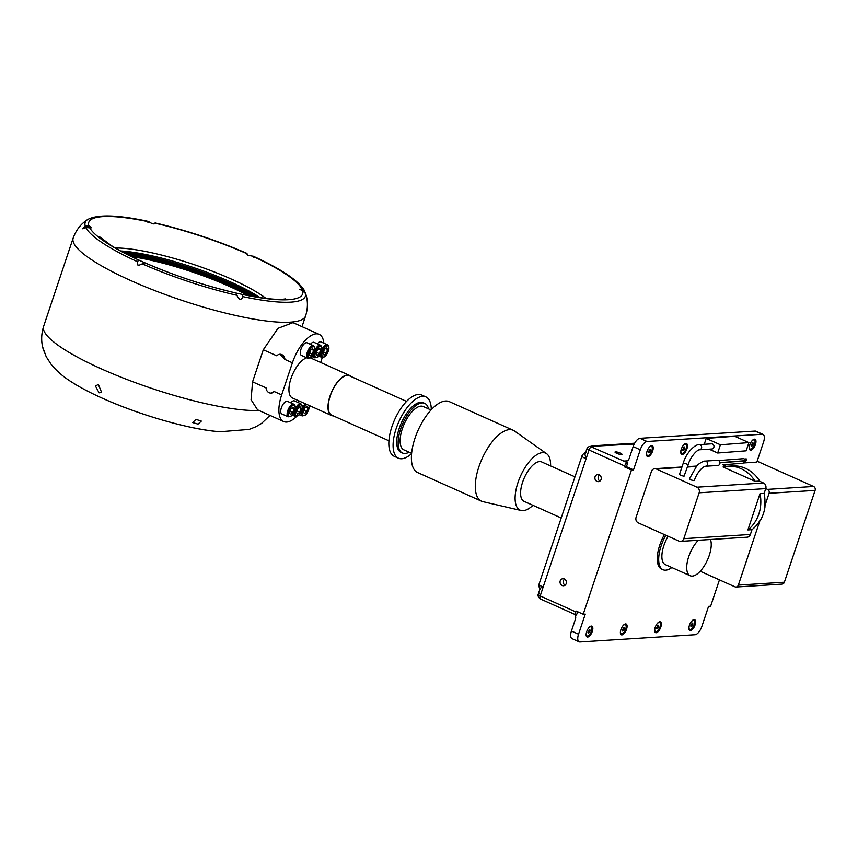 <?xml version="1.0" encoding="UTF-8"?>
<svg xmlns="http://www.w3.org/2000/svg" width="858" height="858" viewBox="0 0 858 858"><rect width="100%" height="100%" fill="white"/><g stroke="black" fill="none" stroke-linecap="round" stroke-linejoin="round"><path stroke-width="1.29" d="M705.115 461.089L717.492 460.306A2.585 2.274 85.6 0 1 717.835 465.476L705.458 466.248A2.585 2.274 85.6 0 0 705.115 461.089L705.115 461.089C703.86 460.682 697.994 463.867 696.514 466.377L689.435 478.85M705.458 466.248C701.855 466.87 696.299 474.077 694.347 480.501L694.015 480.63C691.012 480.094 689.596 479.461 689.757 478.721M755.169 481.359A34.953 30.716 -93.6 0 0 727.906 466.226A34.953 30.716 -93.6 0 0 723.058 466.977L755.169 481.359L759.276 481.102L763.534 483A4.311 3.797 86.4 0 1 765.733 488.61L764.135 493.404A34.953 30.716 -93.6 0 1 764.607 506.638L769.068 493.296L815.1 490.401L784.373 582.217A3.024 2.66 86.4 0 1 782.078 584.126L736.046 587.022A3.024 2.66 86.4 0 1 734.92 586.808L700.203 571.256M722.79 464.757A4.311 3.797 86.4 0 1 722.919 464.811L726.383 466.366M696.943 487.194L656.338 469.004A4.311 3.797 -93.6 0 0 651.447 471.417L636.1 517.288A4.311 3.797 -93.6 0 0 638.309 522.887L678.914 541.087A4.311 3.797 -93.6 0 0 683.805 538.663L699.152 492.792A4.311 3.797 -93.6 0 0 696.943 487.194L763.534 483M679.815 474.27C679.643 475.01 681.07 475.643 684.073 476.179L688.245 464.553C690.079 457.443 697.082 449.549 699.538 449.774A2.585 2.274 85.6 0 1 699.538 449.774A2.585 2.274 85.6 0 0 699.206 444.605L699.206 444.605C694.39 444.412 685.896 453.603 683.333 462.923L688.245 464.553M765.744 488.577L767.524 489.371A3.024 2.66 86.4 0 1 769.068 493.296M747.886 529.933A34.953 30.716 -93.6 0 0 758.847 513.996A34.953 30.716 -93.6 0 0 760.016 493.661L747.886 529.933L751.994 529.676L750.385 534.47A4.311 3.797 86.4 0 1 747.114 537.194L680.523 541.377M760.016 493.661L764.135 493.404M751.994 529.676A34.953 30.716 -93.6 0 0 760.049 520.259L760.456 520.227A34.953 30.716 -93.6 0 0 763.373 513.706A34.953 30.716 -93.6 0 0 765.014 506.617L764.607 506.638M699.206 444.605L711.539 443.822A2.585 2.274 85.6 0 1 711.872 448.991L699.549 449.774M704.257 444.283L706.198 438.417L720.398 444.776L717.674 453.003L709.126 449.163M706.198 438.417L734.684 436.25L748.884 442.61L746.17 450.825L717.674 453.003M720.398 444.776L748.884 442.61M718.618 460.564L743.575 458.665A1.083 0.944 85.6 0 1 743.747 460.81L719.916 462.623M719.937 462.805L742.781 461.068A1.083 0.944 85.6 0 1 742.942 463.213L722.919 464.811M743.564 461.443L745.291 461.304A0.643 0.568 85.6 0 1 745.388 462.601L743.672 462.73M744.369 459.03L746.085 458.901A0.643 0.568 85.6 0 1 746.675 459.781A0.643 0.568 85.6 0 1 746.181 460.188L744.465 460.328M760.049 520.259L738.341 585.113A3.024 2.66 86.4 0 1 736.046 587.022M577.863 611.84L576.394 615.025A3.453 1.491 -65.9 0 1 576.061 614.961A3.453 1.491 -65.9 0 1 575.825 611.915L576.115 611.057L583.215 614.242L631.477 470.002L633.526 469.873L640.261 449.774A8.634 3.743 114.1 0 1 647.05 441.495L762.14 434.255A8.634 3.743 114.1 0 1 762.976 434.395A8.634 3.743 114.1 0 1 763.566 442.009L756.831 462.119L743.5 462.955M583.215 614.242L585.274 614.114L578.539 634.212A8.634 3.743 114.1 0 0 579.129 641.838A8.634 3.743 114.1 0 0 579.965 641.977L695.055 634.738A8.634 3.743 114.1 0 0 701.844 626.458L708.579 606.349L710.628 606.22L719.444 579.879M695.066 624.924A5.92 2.563 114.1 0 0 693.243 619.862A5.92 2.563 114.1 0 0 689.424 625.278A5.92 2.563 114.1 0 0 688.995 629.332A5.92 2.563 114.1 0 0 691.72 630.04A5.92 2.563 114.1 0 0 695.066 624.924M660.81 627.08A5.92 2.563 114.1 0 0 658.987 622.018A5.92 2.563 114.1 0 0 655.18 627.434A5.92 2.563 114.1 0 0 654.751 631.488A5.92 2.563 114.1 0 0 657.475 632.196A5.92 2.563 114.1 0 0 660.81 627.08M626.555 629.236A5.92 2.563 114.1 0 0 624.742 624.174A5.92 2.563 114.1 0 0 620.924 629.59A5.92 2.563 114.1 0 0 620.495 633.644A5.92 2.563 114.1 0 0 623.219 634.352A5.92 2.563 114.1 0 0 626.555 629.236M592.31 631.391A5.92 2.563 114.1 0 0 590.486 626.329A5.92 2.563 114.1 0 0 586.668 631.745A5.92 2.563 114.1 0 0 586.239 635.799A5.92 2.563 114.1 0 0 588.963 636.507A5.92 2.563 114.1 0 0 592.31 631.391M755.437 444.487A5.92 2.563 114.1 0 0 753.614 439.425A5.92 2.563 114.1 0 0 749.795 444.841A5.92 2.563 114.1 0 0 749.366 448.895A5.92 2.563 114.1 0 0 752.091 449.603A5.92 2.563 114.1 0 0 755.437 444.487M686.926 448.798A5.92 2.563 114.1 0 0 685.113 443.736A5.92 2.563 114.1 0 0 681.295 449.152A5.92 2.563 114.1 0 0 680.866 453.206A5.92 2.563 114.1 0 0 683.59 453.914A5.92 2.563 114.1 0 0 686.926 448.798M652.681 450.954A5.92 2.563 114.1 0 0 650.857 445.892A5.92 2.563 114.1 0 0 647.039 451.308A5.92 2.563 114.1 0 0 646.621 455.362A5.92 2.563 114.1 0 0 649.334 456.07A5.92 2.563 114.1 0 0 652.681 450.954M664.414 534.588A27.188 11.776 114.1 0 0 660.21 543.833A27.188 11.776 114.1 0 0 661.593 569.101L663.02 569.733A27.188 11.776 114.1 0 0 671.846 567.546M665.84 535.22A27.188 11.776 114.1 0 0 661.625 544.476A27.188 11.776 114.1 0 0 663.02 569.733M646.524 454.794A4.998 2.166 114.1 0 0 647.061 455.341A4.998 2.166 114.1 0 0 647.254 455.405M680.769 452.638A4.998 2.166 114.1 0 0 681.316 453.196A4.998 2.166 114.1 0 0 681.499 453.249M749.27 448.326A4.998 2.166 114.1 0 0 749.817 448.884A4.998 2.166 114.1 0 0 750.01 448.938M586.143 635.231A4.998 2.166 114.1 0 0 586.69 635.778A4.998 2.166 114.1 0 0 586.883 635.842M620.398 633.075A4.998 2.166 114.1 0 0 620.935 633.622A4.998 2.166 114.1 0 0 621.128 633.687M654.654 630.92A4.998 2.166 114.1 0 0 655.19 631.467A4.998 2.166 114.1 0 0 655.383 631.531M688.899 628.764A4.998 2.166 114.1 0 0 689.446 629.311A4.998 2.166 114.1 0 0 689.639 629.375M651.319 446.332A4.998 2.166 114.1 0 0 651.147 446.235A4.998 2.166 114.1 0 0 650.375 446.203M646.835 452.016A4.998 2.166 114.1 0 0 647.425 455.512A4.998 2.166 114.1 0 0 651.833 450.847A4.998 2.166 114.1 0 0 651.512 446.396A4.998 2.166 114.1 0 0 648.498 448.284M685.563 444.176A4.998 2.166 114.1 0 0 685.392 444.079A4.998 2.166 114.1 0 0 684.62 444.047M681.08 449.86A4.998 2.166 114.1 0 0 681.681 453.356A4.998 2.166 114.1 0 0 686.078 448.691A4.998 2.166 114.1 0 0 685.756 444.24A4.998 2.166 114.1 0 0 682.754 446.128M754.075 439.864A4.998 2.166 114.1 0 0 753.892 439.768A4.998 2.166 114.1 0 0 753.12 439.736M749.581 445.549A4.998 2.166 114.1 0 0 750.182 449.045A4.998 2.166 114.1 0 0 754.59 444.38A4.998 2.166 114.1 0 0 754.268 439.929A4.998 2.166 114.1 0 0 751.254 441.816M590.947 626.769A4.998 2.166 114.1 0 0 590.765 626.662A4.998 2.166 114.1 0 0 589.993 626.63M586.454 632.443A4.998 2.166 114.1 0 0 587.054 635.939A4.998 2.166 114.1 0 0 591.462 631.274A4.998 2.166 114.1 0 0 591.141 626.833A4.998 2.166 114.1 0 0 588.127 628.71M625.192 624.613A4.998 2.166 114.1 0 0 625.021 624.517A4.998 2.166 114.1 0 0 624.249 624.474M620.709 630.287A4.998 2.166 114.1 0 0 621.31 633.783A4.998 2.166 114.1 0 0 625.707 629.118A4.998 2.166 114.1 0 0 625.385 624.678A4.998 2.166 114.1 0 0 622.382 626.565M659.448 622.458A4.998 2.166 114.1 0 0 659.276 622.361A4.998 2.166 114.1 0 0 658.504 622.318M654.965 628.131A4.998 2.166 114.1 0 0 655.555 631.638A4.998 2.166 114.1 0 0 659.963 626.962A4.998 2.166 114.1 0 0 659.641 622.522A4.998 2.166 114.1 0 0 656.627 624.41M693.704 620.302A4.998 2.166 114.1 0 0 693.521 620.205A4.998 2.166 114.1 0 0 692.749 620.162M689.21 625.975A4.998 2.166 114.1 0 0 689.811 629.482A4.998 2.166 114.1 0 0 694.219 624.806A4.998 2.166 114.1 0 0 693.886 620.366A4.998 2.166 114.1 0 0 690.883 622.254M566.248 583.579A3.668 3.228 -93.6 0 0 560.21 580.877A3.668 3.228 -93.6 0 0 566.248 583.579M601.093 479.45A3.668 3.228 -93.6 0 0 595.055 476.748A3.668 3.228 -93.6 0 0 601.093 479.45M634.673 443.189L593.039 445.806A8.634 7.583 86.4 0 1 596.267 446.407L591.741 446.686A3.453 1.491 114.1 0 0 589.028 450L624.667 465.969L624.377 466.827L631.477 470.002M564.671 578.978A3.668 3.228 -93.6 0 0 565.068 585.274M599.517 474.849A3.668 3.228 -93.6 0 0 599.914 481.134M561.207 517.975L524.034 501.319A21.579 9.341 -65.9 0 1 523.391 480.03A21.579 9.341 -65.9 0 1 539.564 461.583A21.579 9.341 -65.9 0 1 541.677 461.936L574.967 476.855M550.6 465.937A31.231 13.524 114.1 0 0 546.621 453.7A31.231 13.524 114.1 0 0 542.567 452.616A31.231 13.524 114.1 0 0 518.693 480.544A31.231 13.524 114.1 0 0 521.181 510.499A31.231 13.524 114.1 0 0 523.144 510.649A31.231 13.524 114.1 0 0 532.957 505.319M521.181 510.499L482.839 501.63A38.835 16.828 -65.9 0 1 481.477 501.169A38.835 16.828 -65.9 0 1 480.33 462.848A38.835 16.828 -65.9 0 1 509.438 429.644A38.835 16.828 -65.9 0 1 513.245 430.287A38.835 16.828 -65.9 0 1 514.489 430.995L546.621 453.7M513.245 430.287L449.345 401.651A38.835 16.828 114.1 0 0 445.538 401.018A38.835 16.828 114.1 0 0 416.441 434.223A38.835 16.828 114.1 0 0 417.589 472.544L481.477 501.169M411.615 453.314L403.882 449.849A23.734 10.285 -65.9 0 1 403.292 426.169A23.734 10.285 -65.9 0 1 421.246 406.134A23.734 10.285 -65.9 0 1 423.294 406.531L431.016 409.995M409.127 452.198A27.188 11.776 -65.9 0 1 404.826 453.464A27.188 11.776 -65.9 0 1 402.477 453.003A27.188 11.776 -65.9 0 1 401.791 425.868A27.188 11.776 -65.9 0 1 422.361 402.917A27.188 11.776 -65.9 0 1 424.71 403.378A27.188 11.776 -65.9 0 1 428.539 408.88M402.477 453.003L401.051 452.37A27.188 11.776 -65.9 0 1 400.375 425.236A27.188 11.776 -65.9 0 1 420.935 402.284A27.188 11.776 -65.9 0 1 423.284 402.745L424.71 403.378M411.572 453.678A33.569 14.543 -65.9 0 1 401.737 458.751A33.569 14.543 -65.9 0 1 398.444 458.193A33.569 14.543 -65.9 0 1 397.447 425.075A33.569 14.543 -65.9 0 1 422.608 396.364A33.569 14.543 -65.9 0 1 425.9 396.922A33.569 14.543 -65.9 0 1 431.263 409.727M398.444 458.193L394.187 456.284A33.569 14.543 -65.9 0 1 393.189 423.166A33.569 14.543 -65.9 0 1 418.35 394.455A33.569 14.543 -65.9 0 1 421.643 395.012L425.9 396.922M406.563 401.405L349.292 375.74A21.579 9.341 114.1 0 0 347.179 375.386A21.579 9.341 114.1 0 0 331.006 393.833A21.579 9.341 114.1 0 0 331.649 415.122L388.921 440.787M624.667 465.969A3.453 1.491 -65.9 0 1 627.38 462.655L624.238 461.036L627.413 460.843M621.514 454.558A3.668 0.729 18.5 0 0 621.975 454.365A3.668 0.729 18.5 0 0 619.519 452.788A3.668 0.729 18.5 0 0 615.486 451.855A3.668 0.729 18.5 0 0 615.025 452.037A3.668 0.729 18.5 0 0 617.481 453.614A3.668 0.729 18.5 0 0 621.514 454.558M624.377 466.827L626.426 466.698L627.788 462.634M692.352 625.814L691.216 626.78L690.711 625.89L692.481 623.058L692.985 623.948L692.352 625.814L690.947 625.182M691.966 623.498L692.985 623.948M658.107 627.97L656.971 628.935L656.456 628.045L658.225 625.214L658.73 626.104L658.107 627.97L656.702 627.337M657.721 625.654L658.73 626.104M623.852 630.126L622.715 631.091L622.211 630.201L623.981 627.37L624.485 628.26L623.852 630.126L622.447 629.493M623.466 627.809L624.485 628.26M589.607 632.282L588.47 633.247L587.955 632.357L589.725 629.525L590.229 630.415L589.607 632.282L588.202 631.649M589.21 629.965L590.229 630.415M752.723 445.377L751.587 446.353L751.082 445.452L752.852 442.621L753.356 443.522L752.723 445.377L751.329 444.755M752.337 443.06L753.356 443.522M684.223 449.689L683.086 450.664L682.582 449.764L684.352 446.932L684.856 447.833L684.223 449.689L682.818 449.066M683.837 447.372L684.856 447.833M649.967 451.844L648.83 452.81L648.326 451.919L650.096 449.088L650.6 449.989L649.967 451.844L648.573 451.222M649.581 449.528L650.6 449.989M668.114 536.25A21.579 9.341 114.1 0 0 665.315 564.618L690.154 575.75A21.579 9.341 114.1 0 0 692.267 576.104A21.579 9.341 114.1 0 0 706.66 561.668A21.579 9.341 114.1 0 0 710.456 539.5M698.326 540.261A21.579 9.341 114.1 0 0 687.558 560.746A21.579 9.341 114.1 0 0 690.154 575.75M624.238 461.036A4.311 3.797 86.4 0 0 629.129 458.622L633.161 446.589A8.634 3.743 -65.9 0 1 639.95 438.309L755.04 431.07A8.634 3.743 -65.9 0 1 755.877 431.209L762.976 434.395M579.129 641.838L572.029 638.652A8.634 3.743 -65.9 0 1 571.439 631.038L575.471 619.004A4.311 3.797 86.4 0 0 574.442 614.242M626.426 466.698L633.526 469.873M540.283 588.942C539.307 588.438 538.899 586.84 539.071 584.137A8.634 1.727 18.5 0 0 543.146 587.129C540.637 587.719 539.725 588.363 540.422 589.06M627.38 462.655L590.165 446.385C588.631 446.568 587.515 447.415 586.84 448.949L584.995 454.45L586.068 458.816L540.186 595.945C538.191 594.937 537.784 594.09 538.963 593.425M634.234 444.015L590.154 446.385M539.071 584.137L582.003 455.823A8.634 1.727 -161.5 0 0 586.068 458.816L589.028 450L587.258 449.077M757.142 461.207L813.556 486.475A3.024 2.66 86.4 0 1 815.1 490.401M759.866 481.359A34.953 30.716 -93.6 0 0 732.421 465.937L727.906 466.226M350.933 376.48A21.976 9.513 114.1 0 0 349.453 375.386A21.976 9.513 114.1 0 0 330.008 396.096A21.976 9.513 114.1 0 0 331.488 415.486A21.976 9.513 114.1 0 0 333.29 415.862M331.488 415.486L292.439 397.994A21.976 9.513 -65.9 0 1 290.959 378.593A21.976 9.513 -65.9 0 1 306.756 357.807M310.371 357.872A21.976 9.513 -65.9 0 1 310.403 357.883L349.453 375.386M295.088 409.32A6.907 2.992 -65.9 0 1 300.836 403.775L294.455 400.911A6.907 2.992 114.1 0 0 290.798 402.842M313.438 345.667L307.046 342.803A6.907 2.992 114.1 0 0 300.944 349.313A6.907 2.992 114.1 0 0 301.405 355.405L307.797 358.269A6.907 2.992 -65.9 0 1 307.325 352.177A6.907 2.992 -65.9 0 1 313.438 345.667C315.068 346.932 315.369 349.067 314.318 352.059C310.199 360.135 311.711 355.952 310.564 357.732L307.797 358.269M321.653 350.343A6.907 2.992 -65.9 0 1 327.413 344.787L321.021 341.924A6.907 2.992 114.1 0 0 317.374 343.865M320.678 362.484L321.171 360.993A30.212 13.084 114.1 0 0 322.222 357.539M323.852 343.189A30.212 13.084 114.1 0 0 319.144 334.33A30.212 13.084 114.1 0 0 292.406 362.805L281.671 394.884A30.212 13.084 114.1 0 0 283.708 421.546A30.212 13.084 114.1 0 0 286.669 422.05A30.212 13.084 114.1 0 0 296.568 416.495M314.671 350.783A6.907 2.992 -65.9 0 1 320.431 345.227L314.039 342.363A6.907 2.992 114.1 0 0 310.392 344.305M293.854 404.215L287.462 401.351A6.907 2.992 114.1 0 0 281.349 407.861A6.907 2.992 114.1 0 0 281.821 413.953L288.202 416.816A6.907 2.992 -65.9 0 1 287.741 410.714A6.907 2.992 -65.9 0 1 293.854 404.215C295.484 405.469 295.774 407.604 294.723 410.607C290.615 418.672 292.117 414.489 290.98 416.269L288.202 416.816M299.195 401.018A6.907 2.992 114.1 0 0 297.79 402.402M283.708 421.546L257.561 409.834L251.072 399.721L252.563 381.842L266.066 387.891A5.395 4.74 86.4 0 0 269.122 392.717A5.395 4.74 86.4 0 0 271.139 393.093A5.395 4.74 86.4 0 0 274.195 391.538L281.671 394.884M271.139 393.093L274.195 391.538M319.144 334.33L292.996 322.619L277.938 328.357L263.299 349.764L252.563 381.842M259.062 410.499A122.555 24.528 -161.5 0 1 101.48 368.929A122.555 24.528 -161.5 0 1 101.437 368.908A122.555 24.528 -161.5 0 1 43.619 326.372L73.155 238.106A122.555 24.528 18.5 0 0 131.017 280.673A122.555 24.528 18.5 0 0 305.609 315.883C307.979 308.204 308.001 300.815 305.673 293.726L302.574 290.626L299.85 289.468L301.877 288.91L305.062 292.181M241.538 294.24L236.047 293.05L237.291 296.128C239.307 300.096 241.216 300.279 243.018 296.664L242.224 294.423L240.905 294.101C261.518 298.284 275.697 299.978 283.44 299.185L285.467 298.906M138.095 265.658L144.82 262.762C174.56 275.675 205.019 285.768 236.175 293.061L236.036 293.039A112.752 22.565 18.5 0 1 144.948 262.838L139.093 260.221L137.183 261.561L138.095 265.658M253.196 256.188C281.349 269.047 298.455 280.545 304.493 290.69L304.665 291.087M253.378 257.143L252.284 256.081L248.069 255.352L246.804 253.325C216.956 240.412 186.379 230.276 155.073 222.908L155.298 223.359M198.037 424.12L192.642 422.565L195.999 419.369L201.33 421.096L198.037 424.12M98.327 384.384L101.587 392.288L99.12 392.825L95.474 386.079L98.327 384.384M306.96 406.231L307.99 407.99L306.746 411.701L304.472 413.663L303.442 411.915L304.687 408.194L306.96 406.231M303.936 410.446L306.746 411.701M305.974 407.089L307.99 407.99M292.986 407.11L294.015 408.869L292.771 412.58L290.497 414.543L289.468 412.795L290.712 409.073L292.986 407.11M289.961 411.325L292.771 412.58M291.999 407.968L294.015 408.869M319.562 348.134L320.581 349.892L319.337 353.603L317.074 355.566L316.044 353.807L317.288 350.096L319.562 348.134M316.538 352.348L319.337 353.603M318.575 348.981L320.581 349.892M326.544 347.694L327.574 349.453L326.33 353.164L324.056 355.126L323.026 353.367L324.27 349.656L326.544 347.694M323.52 351.909L326.33 353.164M325.557 348.541L327.574 349.453M312.569 348.573L313.599 350.332L312.355 354.043L310.081 356.006L309.052 354.247L310.296 350.536L312.569 348.573M309.545 352.788L312.355 354.043M311.583 349.421L313.599 350.332M299.968 406.671L300.997 408.429L299.753 412.14L297.479 414.103L296.46 412.355L297.705 408.633L299.968 406.671M296.943 410.885L299.753 412.14M298.981 407.529L300.997 408.429M284.931 359.459L279.858 354.257A5.395 4.74 86.4 0 1 284.931 359.459L292.406 362.805M263.299 349.764L276.802 355.813A5.395 4.74 86.4 0 1 279.858 354.257M44.67 353.196L42.9 347.651L46.182 356.66L51.19 364.414C56.982 371.353 63.824 377.241 71.707 382.067A99.206 19.852 -161.5 0 0 102.499 398.284A99.206 19.852 -161.5 0 0 220.131 431.735L249.12 429.418L255.941 426.737L261.572 423.412L270.023 415.411M120.549 250.954A91.484 18.308 -161.5 0 1 230.405 281.874A91.484 18.308 -161.5 0 1 260.028 297.619M257.336 297.2A93.211 18.662 18.5 0 0 230.684 283.43A93.211 18.662 18.5 0 0 122.951 252.241M256.435 297.061A94.938 19.005 18.5 0 0 231.231 284.202A94.938 19.005 18.5 0 0 123.756 252.66M246.407 253.528L248.026 255.33M152.896 223.745L155.33 223.252C154.515 224.367 152.649 224.056 149.742 222.329L147.555 222.05M139.093 260.221A112.752 22.565 18.5 0 1 89.489 227.391C91.742 228.314 91.742 227.885 89.479 226.115L85.232 225.965L82.69 228.754L85.907 227.627L91.195 227.831M137.226 261.443L137.183 261.561A116.109 23.241 18.5 0 1 85.907 227.627M125.89 253.775A91.924 18.393 -161.5 0 1 254.065 296.664M252.563 296.396A91.484 18.308 18.5 0 0 127.241 254.472M130.62 256.156A91.484 18.308 -161.5 0 1 248.852 295.72M247.887 295.527A91.924 18.393 18.5 0 0 131.499 256.585M656.338 469.004L681.831 467.396M687.419 467.042L696.417 466.473M699.152 492.792L765.733 488.61M683.805 538.663L750.385 534.47M576.061 614.961L540.422 599.002A3.453 1.491 114.1 0 1 540.186 595.945L575.825 611.915M647.05 441.495L639.95 438.309M762.14 434.255L755.04 431.07M578.539 634.212L571.439 631.038M640.261 449.774L633.161 446.589M585.499 452.777L585.939 451.458A4.311 0.869 18.5 0 0 585.95 451.608M738.341 585.113L784.373 582.217M767.524 489.371L813.556 486.475M243.018 296.664A116.109 23.241 18.5 0 0 305.341 292.739M142.846 264.103A116.109 23.241 18.5 0 0 237.044 295.334M265.98 298.412A91.484 18.308 18.5 0 0 231.338 279.075A91.484 18.308 18.5 0 0 115.326 248.005M242.224 294.423A112.752 22.565 18.5 0 0 302.574 290.626M301.877 288.91A112.752 22.565 18.5 0 0 252.284 256.081M302.07 408.891A6.907 2.992 -65.9 0 1 305.587 403.882M301.608 410.21A6.038 2.617 114.1 0 0 300.6 404.772A6.038 2.617 114.1 0 0 295.849 410.574A6.038 2.617 114.1 0 0 296.847 416.001A6.038 2.617 114.1 0 0 301.608 410.21M314.2 352.112A6.038 2.617 114.1 0 0 313.202 346.675A6.038 2.617 114.1 0 0 308.451 352.466A6.038 2.617 114.1 0 0 309.448 357.904A6.038 2.617 114.1 0 0 314.2 352.112M328.174 351.233A6.038 2.617 114.1 0 0 327.177 345.795A6.038 2.617 114.1 0 0 322.426 351.587A6.038 2.617 114.1 0 0 323.423 357.025A6.038 2.617 114.1 0 0 328.174 351.233M321.192 351.673A6.038 2.617 114.1 0 0 320.195 346.235A6.038 2.617 114.1 0 0 315.433 352.027A6.038 2.617 114.1 0 0 316.441 357.464A6.038 2.617 114.1 0 0 321.192 351.673M294.616 410.65A6.038 2.617 114.1 0 0 293.618 405.212A6.038 2.617 114.1 0 0 288.867 411.014A6.038 2.617 114.1 0 0 289.865 416.441A6.038 2.617 114.1 0 0 294.616 410.65M306.96 404.493A6.038 2.617 114.1 0 0 302.842 410.135A6.038 2.617 114.1 0 0 303.839 415.562A6.038 2.617 114.1 0 0 308.59 409.77A6.038 2.617 114.1 0 0 308.955 405.394M299.26 414.618L302.177 415.937A6.907 2.992 -65.9 0 1 301.351 411.132M311.851 356.52L314.779 357.829A6.907 2.992 -65.9 0 1 313.953 353.024M318.844 356.081L321.771 357.389A6.907 2.992 -65.9 0 1 320.935 352.584M292.267 415.058L295.195 416.377A6.907 2.992 -65.9 0 1 294.358 411.572M246.428 253.464A112.752 22.565 18.5 0 0 155.33 223.252M149.142 221.879A112.752 22.565 18.5 0 0 88.792 225.675M148.316 221.407C117.911 214.832 97.694 214.2 87.688 219.509A116.109 23.241 18.5 0 0 85.232 225.965M654.729 468.704L681.971 466.988M687.548 466.634L696.793 466.055M683.333 462.923L679.493 474.399M540.143 588.502L538.298 594.004C537.591 595.602 538.298 597.265 540.422 599.002M586.357 452.659C584.791 452.52 583.333 453.571 582.003 455.823M593.039 445.806L590.626 446.364M586.304 450.547L585.939 451.458M302.005 326.651L305.609 315.883M220.131 431.735C191.538 429.944 139.811 415.208 102.595 398.337C90.176 392.76 79.88 387.344 71.707 382.067M300.836 403.775C302.477 405.04 302.767 407.164 301.716 410.167C297.597 418.232 299.11 414.049 297.962 415.83L295.195 416.377M327.413 344.787C329.043 346.053 329.343 348.187 328.292 351.179C324.174 359.255 325.686 355.073 324.538 356.853L321.771 357.389M320.431 345.227C322.061 346.493 322.351 348.627 321.3 351.619C317.192 359.695 318.693 355.512 317.557 357.293L314.779 357.829M309.245 405.523L308.698 409.727C304.59 417.792 306.091 413.61 304.955 415.39L302.177 415.937M43.619 326.372C41.098 334.448 41.034 342.288 43.415 349.882M140.219 260.703C128.443 255.309 118.79 250.257 111.261 245.549L99.453 236.669M73.155 238.106C76.126 229.976 80.974 223.777 87.688 219.509"/></g></svg>
